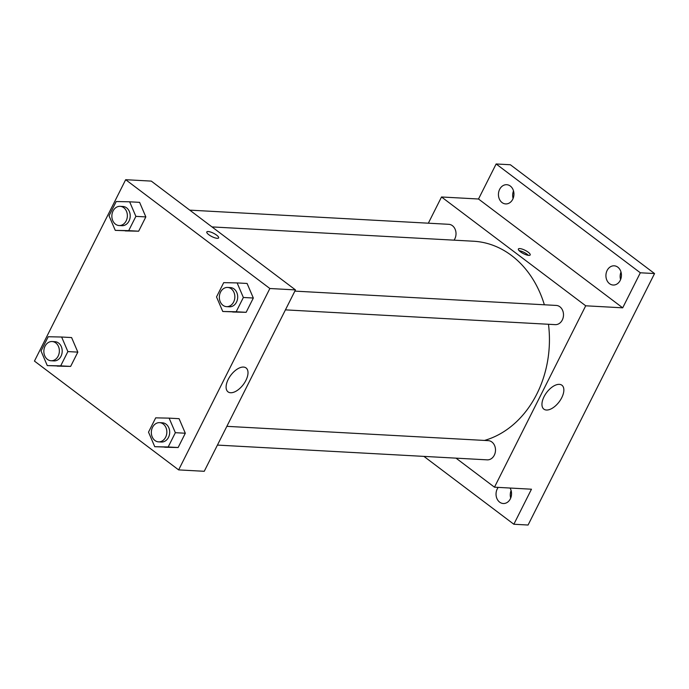 <?xml version="1.0" encoding="UTF-8"?>
<svg xmlns="http://www.w3.org/2000/svg" width="689" height="689" viewBox="0 0 689 689"><rect width="100%" height="100%" fill="white"/><g stroke="black" fill="none" stroke-linecap="round" stroke-linejoin="round"><path stroke-width="1.03" d="M511.109 490.516A9.62 7.751 -86.9 0 0 510.695 498.078M620.996 272.034A9.62 7.751 -86.9 0 0 620.582 279.596M513.512 190.922A9.62 7.751 -86.9 0 0 513.098 198.484M428.343 223.202L441.52 196.985L478.51 199.009L496.14 163.973L510.36 164.749L654.55 273.559L528.075 525.027L513.848 524.251L423.933 456.394M499.637 189.363A9.62 7.751 93.1 0 1 506.716 184.704A9.62 7.751 93.1 0 1 512.745 199.259A9.62 7.751 93.1 0 1 505.666 203.918A9.62 7.751 93.1 0 1 499.637 189.363M607.121 270.476A9.62 7.751 93.1 0 1 614.2 265.816A9.62 7.751 93.1 0 1 620.229 280.371A9.62 7.751 93.1 0 1 613.15 285.031A9.62 7.751 93.1 0 1 607.121 270.476M478.51 199.009L622.701 307.828L640.322 272.784L654.55 273.559M496.14 163.973L640.322 272.784M441.52 196.985L585.71 305.795L622.701 307.828M585.71 305.795L494.478 487.183L531.469 489.207L513.848 524.251M559.356 384.359A14.977 7.803 -53 0 1 561.923 385.237A14.977 7.803 -53 0 1 559.124 401.894A14.977 7.803 -53 0 1 543.879 409.145A14.977 7.803 -53 0 1 545.249 394.564A14.977 7.803 -53 0 1 559.356 384.359M510.041 488.036A9.62 7.751 93.1 0 1 510.342 498.853A9.62 7.751 93.1 0 1 503.263 503.513A9.62 7.751 93.1 0 1 497.234 488.966A9.62 7.751 93.1 0 1 498.216 487.39M544.362 304.779A101.007 81.371 -86.9 0 0 511.539 255.516A101.007 81.371 -86.9 0 0 473.524 241.228L211.997 226.914M484.479 440.435A101.007 81.371 -86.9 0 0 548.478 324.269M494.478 487.183L456.006 458.142M217.431 445.085L487.218 459.856A9.62 7.751 -86.9 0 0 495.115 453.017A9.62 7.751 -86.9 0 0 491.886 442.002A9.62 7.751 -86.9 0 0 488.268 440.641L226.862 426.336M454.042 240.168A9.62 7.751 -86.9 0 0 452.406 225.673A9.62 7.751 -86.9 0 0 448.789 224.313L189.768 210.136M294.866 291.12L556.273 305.434A9.62 7.751 93.1 0 1 563.481 315.459A9.62 7.751 93.1 0 1 555.222 324.64L285.435 309.869M520.376 251.761A6.614 1.869 -153.3 0 1 518.378 249.005A6.614 1.869 -153.3 0 1 525.121 250.314A6.614 1.869 -153.3 0 1 530.194 254.947A6.614 1.869 -153.3 0 1 526.37 254.861A6.614 1.869 -153.3 0 1 520.376 251.761M519.144 250.693A6.614 1.869 -153.3 0 1 528.385 255.343M151.287 181.104L295.469 289.914L204.245 471.293L178.64 469.898L34.45 361.079L125.674 179.7L151.287 181.104M169.124 418.137L179.08 418.679L185.315 433.235L178.132 447.523L154.758 446.696L148.514 432.132L155.697 417.853L169.124 418.137L175.359 432.692L168.176 446.972L154.758 446.696M129.644 201.808L139.6 202.351L145.835 216.914L138.661 231.194L115.278 230.367L109.034 215.812L116.217 201.532L129.644 201.808L135.879 216.363L128.697 230.643L115.278 230.367M125.674 179.7L269.864 288.51L178.64 469.898M61.631 337.024L71.596 337.567L77.831 352.122L70.648 366.402L47.274 365.583L41.03 351.02L48.213 336.74L61.631 337.024L67.875 351.579L60.692 365.859L47.274 365.583M237.128 282.921L247.084 283.463L253.328 298.027L246.145 312.306L222.762 311.48L216.518 296.925L223.701 282.645L237.128 282.921L243.363 297.476L236.181 311.764L222.762 311.48M269.864 288.51L295.469 289.914M243.51 367.065A14.977 7.803 -53 0 1 246.076 367.952A14.977 7.803 -53 0 1 243.286 384.6A14.977 7.803 -53 0 1 228.033 391.86A14.977 7.803 -53 0 1 229.403 377.271A14.977 7.803 -53 0 1 243.51 367.065M208.801 234.708A6.614 1.869 -153.3 0 1 206.803 231.952A6.614 1.869 -153.3 0 1 213.547 233.252A6.614 1.869 -153.3 0 1 218.62 237.894A6.614 1.869 -153.3 0 1 214.796 237.808A6.614 1.869 -153.3 0 1 208.801 234.708M206.803 231.952A6.614 1.869 -153.3 0 1 213.547 233.261A6.614 1.869 -153.3 0 1 218.62 237.894M226.569 306.648L229.42 306.803A9.62 7.751 -86.9 0 0 237.317 299.973A9.62 7.751 -86.9 0 0 234.088 288.958A9.62 7.751 -86.9 0 0 230.471 287.597L227.62 287.442A9.62 7.751 -86.9 0 0 219.36 296.623A9.62 7.751 -86.9 0 0 226.569 306.648A9.62 7.751 -86.9 0 0 234.467 299.818A9.62 7.751 -86.9 0 0 231.246 288.803A9.62 7.751 -86.9 0 0 227.62 287.442M247.084 283.463L253.328 298.027L246.145 312.306L232.718 312.022M243.363 297.476L253.328 298.027M236.181 311.764L246.145 312.306M158.565 441.864L161.415 442.019A9.62 7.751 -86.9 0 0 169.313 435.181A9.62 7.751 -86.9 0 0 166.083 424.174A9.62 7.751 -86.9 0 0 162.466 422.813L159.615 422.65A9.62 7.751 -86.9 0 0 151.356 431.839A9.62 7.751 -86.9 0 0 158.565 441.864A9.62 7.751 -86.9 0 0 166.462 435.026A9.62 7.751 -86.9 0 0 163.241 424.011A9.62 7.751 -86.9 0 0 159.615 422.65M179.08 418.679L185.315 433.235L178.132 447.523L164.714 447.239M175.359 432.692L185.315 433.235M168.176 446.972L178.132 447.523M119.085 225.536L121.936 225.691A9.62 7.751 -86.9 0 0 129.833 218.861A9.62 7.751 -86.9 0 0 126.604 207.845A9.62 7.751 -86.9 0 0 122.987 206.485L120.136 206.33A9.62 7.751 -86.9 0 0 111.876 215.511A9.62 7.751 -86.9 0 0 119.085 225.536A9.62 7.751 -86.9 0 0 126.983 218.697A9.62 7.751 -86.9 0 0 123.762 207.69A9.62 7.751 -86.9 0 0 120.136 206.33M139.6 202.351L145.835 216.914L138.661 231.194L125.234 230.91M135.879 216.363L145.835 216.914M128.697 230.643L138.661 231.194M51.081 360.752L53.923 360.907A9.62 7.751 -86.9 0 0 61.821 354.068A9.62 7.751 -86.9 0 0 58.599 343.053A9.62 7.751 -86.9 0 0 54.982 341.692L52.131 341.537A9.62 7.751 -86.9 0 0 43.872 350.718A9.62 7.751 -86.9 0 0 51.081 360.752A9.62 7.751 -86.9 0 0 58.978 353.913A9.62 7.751 -86.9 0 0 55.757 342.898A9.62 7.751 -86.9 0 0 52.131 341.537M71.596 337.567L77.831 352.122L70.648 366.402L57.23 366.126M67.875 351.579L77.831 352.122M60.692 365.859L70.648 366.402"/></g></svg>
